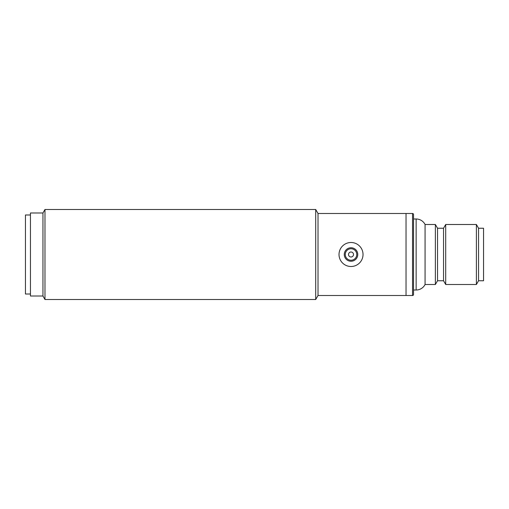 <?xml version="1.0" encoding="UTF-8"?>
<svg xmlns="http://www.w3.org/2000/svg" width="509" height="509" viewBox="0 0 509 509"><rect width="100%" height="100%" fill="white"/><g stroke="black" fill="none" stroke-linecap="round" stroke-linejoin="round"><path stroke-width="0.76" d="M42.953 212.991L42.953 296.009L30.451 296.009L30.451 212.991L42.953 212.991L44.977 209.492L44.977 299.508L315.701 299.508L315.701 209.492L318.017 213.494L406.036 213.494L406.036 295.506L406.036 213.494L412.532 213.494A0.999 0.999 0 0 1 413.537 214.493L413.537 294.507A0.999 0.999 0 0 1 412.532 295.506L318.017 295.506L315.701 299.508M318.017 295.506L318.017 213.494M413.537 218.991L416.133 218.991A10.002 10.002 0 0 1 425.066 224.494L425.066 284.506L435.373 284.506L435.373 224.494L437.543 228.242L437.543 280.758L443.543 280.758L445.706 284.506L476.386 284.506L476.386 224.494L445.706 224.494L445.706 284.506M413.537 290.009L416.133 290.009A10.002 10.002 0 0 0 425.066 284.506M437.543 228.242L443.543 228.242L443.543 280.758M443.543 228.242L445.706 224.494M476.386 284.506L478.549 280.758L478.549 228.242L476.386 224.494M478.549 280.758L483.55 280.758L483.55 228.242L478.549 228.242M437.543 280.758L435.373 284.506M425.066 224.494L435.373 224.494M345.267 254.5A5.752 5.752 0 0 1 351.019 248.748A5.752 5.752 0 0 1 356.771 254.5A5.752 5.752 0 0 1 351.019 260.252A5.752 5.752 0 0 1 345.267 254.5M353.52 254.5A2.5 2.5 0 0 1 351.019 257A2.5 2.5 0 0 1 348.519 254.5A2.5 2.5 0 0 1 351.019 252A2.5 2.5 0 0 1 353.52 254.5M339.019 254.5A12 12 0 0 1 351.019 242.5A12 12 0 0 1 363.025 254.5A12 12 0 0 1 351.019 266.5A12 12 0 0 1 339.019 254.5M344.269 254.5A6.751 6.751 0 0 0 351.019 261.251A6.751 6.751 0 0 0 357.77 254.5A6.751 6.751 0 0 0 351.019 247.749A6.751 6.751 0 0 0 344.269 254.5M30.451 214.989L25.45 214.989L25.45 294.011L30.451 294.011M416.133 218.991L416.133 290.009M412.532 213.494L412.532 295.506M44.977 209.492L315.701 209.492M42.953 296.009L44.977 299.508"/></g></svg>
